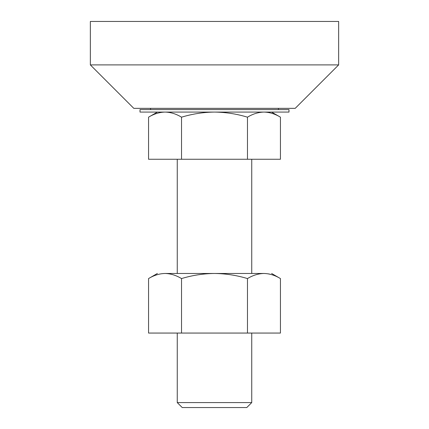 <?xml version="1.0" encoding="UTF-8"?>
<svg xmlns="http://www.w3.org/2000/svg" width="429" height="429" viewBox="0 0 429 429"><rect width="100%" height="100%" fill="white"/><g stroke="black" fill="none" stroke-linecap="round" stroke-linejoin="round"><path stroke-width="0.64" d="M216.774 273.471L214.5 273.471C203.335 273.595 192.342 275.295 181.526 278.571C176.147 275.305 170.651 273.605 165.042 273.471C154.944 273.471 154.944 273.471 165.042 273.471L263.958 273.471C274.056 273.471 274.056 273.471 263.958 273.471C258.338 273.605 252.842 275.305 247.474 278.571C236.792 275.321 225.804 273.622 214.5 273.471M271.611 273.471L280.443 278.571C275.059 275.305 269.562 273.605 263.958 273.471M268.184 273.831L269.369 274.056M269.492 274.083L270.249 274.26M165.042 273.471C159.422 273.605 153.925 275.305 148.557 278.571L148.557 333.06L280.443 333.06L280.443 278.571M181.526 278.571L181.526 333.06M247.474 278.571L247.474 333.06M177.257 333.06L177.257 402.584L182.223 407.55L246.777 407.55L251.743 402.584L251.743 333.06M177.257 402.584L251.743 402.584M148.557 117.176L148.557 159.256L280.443 159.256L280.443 117.176C275.059 113.91 269.562 112.21 263.958 112.076C258.338 112.216 252.842 113.916 247.474 117.176C236.792 113.926 225.804 112.226 214.5 112.076C203.335 112.205 192.342 113.905 181.526 117.176C176.147 113.91 170.651 112.21 165.042 112.076C159.422 112.216 153.925 113.916 148.557 117.176L157.389 112.076M247.474 159.256L247.474 117.176M268.184 112.436L269.369 112.666M269.492 112.693L270.249 112.87M181.526 159.256L181.526 117.176M209.953 112.076L288.99 112.076L288.99 109.593L140.01 109.593L140.01 112.076L209.953 112.076M214.5 109.593L278.437 109.593L278.437 108.355M210.596 108.355L219.428 108.355M90.353 64.902L90.353 21.45L338.647 21.45L338.647 64.902L90.353 64.902L133.805 108.355L295.195 108.355L338.647 64.902L333.065 64.902M157.389 273.471L148.557 278.571M251.743 273.471L251.743 159.256M177.257 159.256L177.257 273.471M271.611 112.076L280.443 117.176M150.563 109.593L150.563 108.355"/></g></svg>
